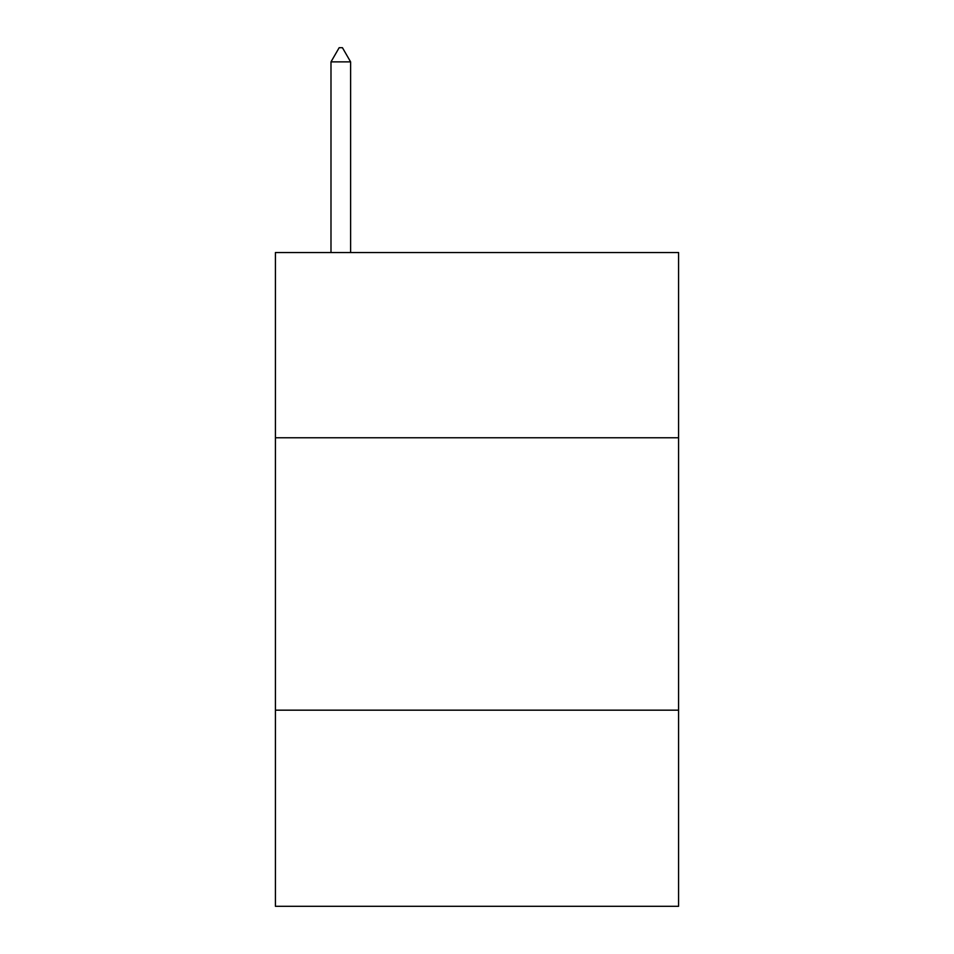 <?xml version="1.0" encoding="UTF-8"?>
<svg xmlns="http://www.w3.org/2000/svg" width="954" height="954" viewBox="0 0 954 954"><rect width="100%" height="100%" fill="white"/><g stroke="black" fill="none" stroke-linecap="round" stroke-linejoin="round"><path stroke-width="1.43" d="M678.58 437.779L678.58 252.548L275.42 252.548L275.42 437.779L678.58 437.779L678.58 906.3L275.42 906.3L275.42 437.779M678.58 710.17L275.42 710.17M350.607 61.867L342.438 47.7L339.171 47.7L330.99 61.867L350.607 61.867L350.607 252.548M330.99 61.867L330.99 252.548"/></g></svg>
